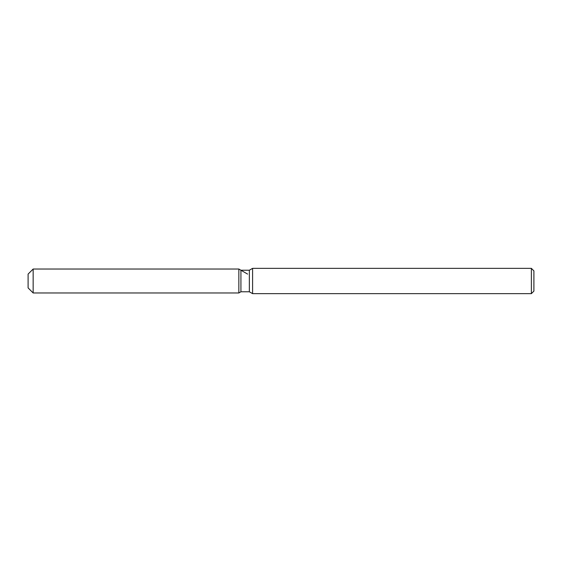 <?xml version="1.0" encoding="UTF-8"?>
<svg xmlns="http://www.w3.org/2000/svg" width="562" height="562" viewBox="0 0 562 562"><rect width="100%" height="100%" fill="white"/><g stroke="black" fill="none" stroke-linecap="round" stroke-linejoin="round"><path stroke-width="0.84" d="M240.922 270.224L240.922 291.776L238.85 292.971L33.158 292.971L28.1 287.913L28.1 274.087L33.158 269.029L238.85 269.029L240.922 270.224L249.352 270.224L252.591 268.355L531.371 268.355L533.9 270.884L533.9 291.116L531.371 293.645L252.591 293.645L249.352 291.776L240.922 291.776L238.85 292.971L238.85 269.029L247.61 274.087M249.352 291.776L249.352 270.224M252.591 293.645L252.591 268.355M531.371 293.645L531.371 268.355M238.85 292.971L238.85 269.029M33.158 292.971L33.158 269.029M28.1 287.913L28.1 274.087"/></g></svg>

